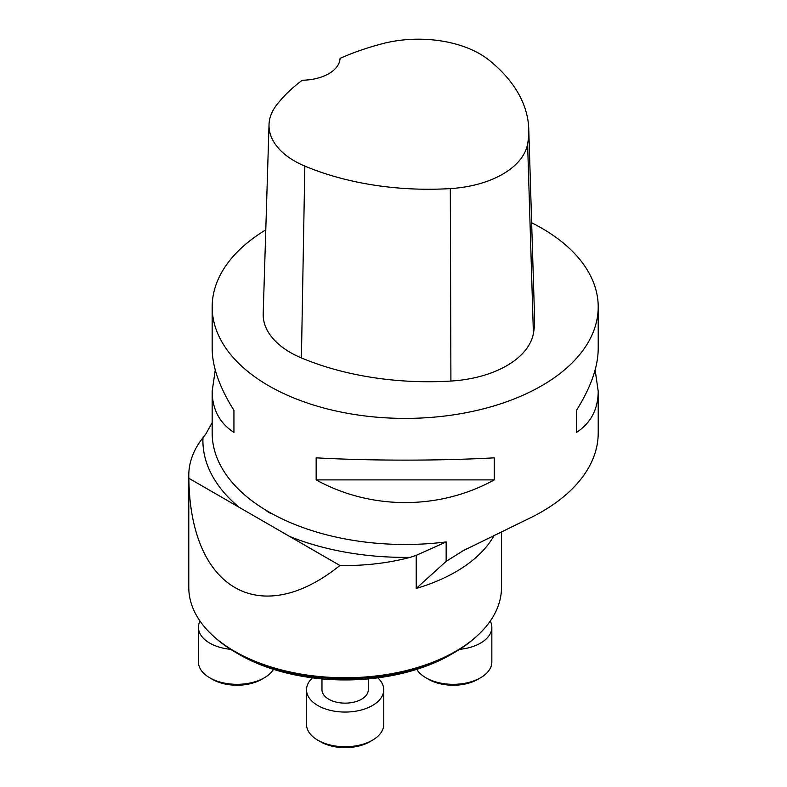 <?xml version="1.0" encoding="UTF-8"?>
<svg xmlns="http://www.w3.org/2000/svg" width="787" height="787" viewBox="0 0 787 787"><rect width="100%" height="100%" fill="white"/><g stroke="black" fill="none" stroke-linecap="round" stroke-linejoin="round"><path stroke-width="1.18" d="M595.129 369.998L598.209 391.287L598.209 433.037A193.022 111.439 180 0 1 532.514 516.793L463.09 550.733L446.15 561.367L416.205 588.46L416.205 555.356L446.15 541.938L446.15 561.367M531.638 222.76A193.022 111.439 180 0 1 541.682 228.151A193.022 111.439 180 0 1 598.209 306.95A193.022 111.439 180 0 1 405.187 418.399A193.022 111.439 180 0 1 212.165 306.95A193.022 111.439 180 0 1 265.79 229.873M316.148 479.903L316.148 457.837C370.943 460.887 439.441 460.887 494.236 457.837L494.236 479.903C439.441 510.124 370.943 510.124 316.148 479.903L494.236 479.903M598.209 391.287C598.071 409.358 590.821 423.081 576.448 432.437L576.448 410.371C590.821 387.47 598.071 366.909 598.209 348.7L598.209 306.95M212.165 306.95L212.165 348.7C212.313 366.909 219.563 387.47 233.936 410.371L233.936 432.437C219.563 423.081 212.313 409.358 212.165 391.287L215.254 369.998M528.756 129.048L534.58 318.115A216.189 124.818 180 0 1 533.409 333.501A92.65 53.496 180 0 1 450.912 381.056A216.189 124.818 180 0 1 301.411 357.928A92.65 53.496 180 0 1 263.202 313.688L269.026 124.621A86.836 50.132 180 0 1 276.483 105.173A210.365 121.454 180 0 1 302.247 80.225A38.602 22.292 180 0 0 340.053 58.386A210.365 121.454 180 0 1 383.043 43.541A86.836 50.132 180 0 1 488.707 59.891A210.365 121.454 180 0 1 528.756 129.048A210.365 121.454 180 0 1 527.615 144.021A86.836 50.132 180 0 1 450.312 188.595A210.365 121.454 180 0 1 304.835 166.087A86.836 50.132 180 0 1 269.026 124.621M576.448 410.371L576.448 432.437M233.936 432.437L233.936 410.371M212.165 391.287L212.165 433.037A193.022 111.439 0 0 0 268.701 511.835L266.852 511.235L270.551 513.37L268.701 511.835A193.022 111.439 0 0 0 446.15 541.938M212.165 422.678L205.879 433.922L202.967 437.72A156.347 90.269 180 0 0 188.791 475.279L188.791 587.486A156.347 90.269 0 0 0 234.585 651.321A156.347 90.269 0 0 0 416.205 667.888A156.347 90.269 0 0 0 501.486 587.486L501.486 531.835M416.205 555.356L410.194 557.353A156.347 90.269 180 0 1 339.925 565.489L188.87 478.28A156.347 90.269 180 0 1 188.791 475.279M339.925 565.489C260.133 629.649 190.041 589.178 188.87 478.28M475.437 637.381A154.419 89.157 180 0 1 454.325 652.571L450.636 654.705A149.205 86.137 180 0 1 239.632 654.705L235.943 652.571A154.419 89.157 180 0 1 214.841 637.381M454.325 652.571A154.419 89.157 180 0 1 235.943 652.571L239.632 654.705M480.523 677.794L477.798 679.368A34.746 20.059 180 0 1 428.659 679.368L425.934 677.794A38.602 22.292 0 0 0 480.523 677.794A38.602 22.292 0 0 0 491.836 662.034L491.836 627.357A38.602 22.292 180 0 1 459.657 649.334M490.262 621.071A38.602 22.292 180 0 1 491.836 627.357M416.766 669.353A38.602 22.292 0 0 0 425.934 677.794M321.972 678.886L321.972 689.766A23.167 13.369 0 0 0 328.759 699.22A23.167 13.369 0 0 0 354.002 702.122A23.167 13.369 0 0 0 368.296 689.766L368.296 678.886M372.438 740.203L369.703 741.777A34.746 20.059 180 0 1 320.565 741.777L317.84 740.203A38.602 22.292 0 0 0 372.438 740.203A38.602 22.292 0 0 0 383.741 724.443L383.741 689.766A38.602 22.292 180 0 1 345.139 712.058A38.602 22.292 180 0 1 306.527 689.766A38.602 22.292 180 0 1 312.508 677.853M377.76 677.853A38.602 22.292 180 0 1 383.741 689.766M306.527 689.766L306.527 724.443A38.602 22.292 0 0 0 317.84 740.203M264.343 677.794L261.609 679.368A34.746 20.059 180 0 1 212.47 679.368L209.745 677.794A38.602 22.292 0 0 0 264.343 677.794L264.343 677.794A38.602 22.292 0 0 0 273.502 669.353M230.611 649.334A38.602 22.292 180 0 1 198.442 627.357A38.602 22.292 180 0 1 200.006 621.071M198.442 627.357L198.442 662.034A38.602 22.292 0 0 0 209.745 677.794L212.47 679.368M527.615 144.021L533.409 333.501M450.312 188.595L450.912 381.056M304.835 166.087L301.411 357.928M239.14 507.31A202.289 116.791 180 0 1 202.967 437.72M410.194 557.353A202.289 116.791 180 0 1 289.655 536.468M494.197 535.298A156.347 90.269 180 0 1 416.205 588.46M467.399 548.401L463.14 550.831"/></g></svg>
